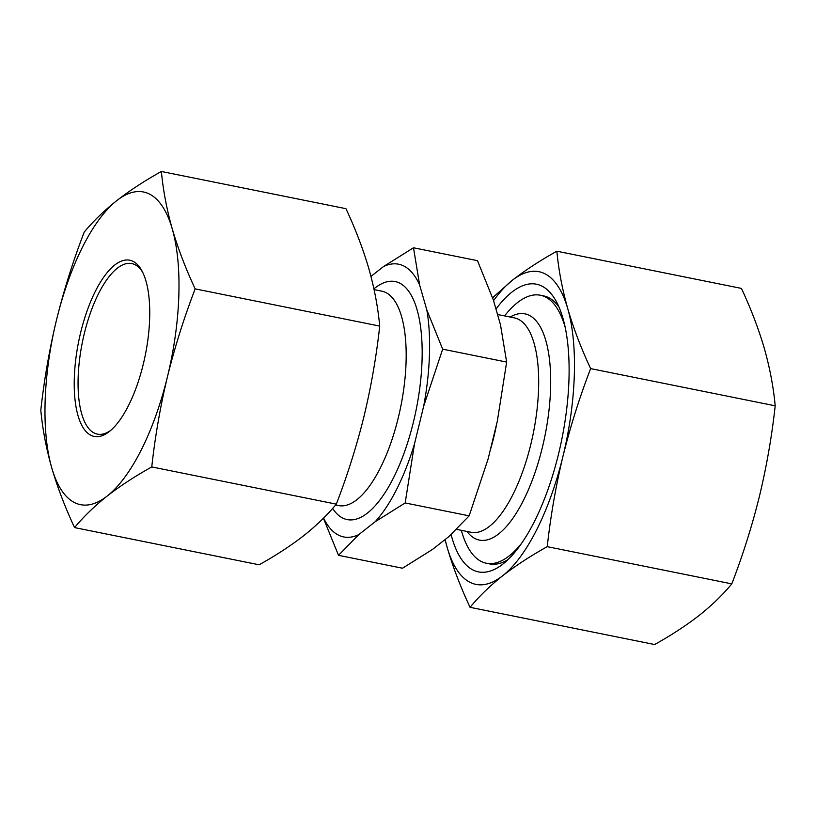 <?xml version="1.0" encoding="UTF-8"?>
<svg xmlns="http://www.w3.org/2000/svg" width="816" height="816" viewBox="0 0 816 816"><rect width="100%" height="100%" fill="white"/><g stroke="black" fill="none" stroke-linecap="round" stroke-linejoin="round"><path stroke-width="1.22" d="M470.057 607.318L654.616 644.528C671.364 635.195 686.225 625.495 699.2 615.407C711.95 605.278 722.813 594.762 731.799 583.868L547.24 546.669C530.492 555.992 515.63 565.702 502.646 575.78C489.896 585.919 479.033 596.425 470.057 607.318C460.54 586.969 452.911 566.998 447.168 547.403L445.026 539.59M445.159 539.498A159.487 60.333 -78.6 0 0 447.168 547.403A159.487 60.333 -78.6 0 0 502.646 575.78A159.487 60.333 -78.6 0 0 562.938 456.43C570.313 426.717 579.544 397.443 590.641 368.608C581.125 348.259 573.505 328.287 567.752 308.693A159.487 60.333 -78.6 0 0 512.275 280.316C525.259 270.239 540.121 260.528 556.869 251.206C558.613 269.984 562.244 289.15 567.752 308.693A159.487 60.333 -78.6 0 1 562.938 456.43C555.829 486.122 550.586 516.202 547.24 546.669M492.589 297.748L512.275 280.316A159.487 60.333 -78.6 0 0 493.547 300.676M731.799 583.868C742.917 554.972 752.148 525.698 759.492 496.057C766.622 466.293 771.865 436.213 775.2 405.817C773.456 387.029 769.825 367.863 764.306 348.32C758.564 328.726 750.934 308.764 741.428 288.405L556.869 251.206M775.2 405.817L590.641 368.608M143.249 364.324A89.893 34.007 -78.6 0 0 141.821 270.647A89.893 34.007 -78.6 0 0 78.652 341.608A89.893 34.007 -78.6 0 0 109.395 431.491A89.893 34.007 -78.6 0 0 143.249 364.324M161.384 171.472C144.636 180.805 129.775 190.505 116.8 200.593C104.05 210.722 93.187 221.238 84.201 232.132C73.103 260.967 63.872 290.231 56.508 319.943C49.388 349.636 44.156 379.715 40.8 410.183C42.544 428.971 46.175 448.137 51.694 467.68C57.436 487.274 65.066 507.236 74.572 527.595C83.558 516.701 94.421 506.185 107.171 496.057C120.146 485.969 135.007 476.269 151.756 466.936C155.111 436.468 160.344 406.399 167.464 376.706A159.487 60.333 -78.6 0 0 172.278 228.97A159.487 60.333 -78.6 0 0 116.8 200.593A159.487 60.333 -78.6 0 0 56.508 319.943A159.487 60.333 -78.6 0 0 51.694 467.68A159.487 60.333 -78.6 0 0 107.171 496.057A159.487 60.333 -78.6 0 0 167.464 376.706C174.828 346.994 184.059 317.72 195.167 288.884C185.65 268.535 178.021 248.564 172.278 228.97C166.76 209.426 163.129 190.261 161.384 171.472L345.943 208.682C355.46 229.031 363.089 249.002 368.832 268.597C374.34 288.14 377.971 307.306 379.715 326.094L195.167 288.884M151.756 466.936L336.314 504.145C347.432 475.249 356.663 445.975 364.018 416.323C371.147 386.57 376.38 356.49 379.715 326.094M336.314 504.145C327.338 515.039 316.475 525.545 303.725 535.684C290.741 545.761 275.879 555.472 259.131 564.794L74.572 527.595M323.411 518.252L338.518 555.329L402.502 568.222L432.49 549.443L448.861 536.581L469.159 515.845L405.175 502.952L414.477 443.965L423.677 406.205A139.108 52.622 -78.6 0 0 426.819 309.947L419.648 285.049A139.108 52.622 -78.6 0 0 383.51 266.557L370.974 276.41M323.585 518.068A139.108 52.622 -78.6 0 0 358.816 534.592L375.187 521.73A139.108 52.622 -78.6 0 0 414.477 443.965M338.518 555.329L358.816 534.592M419.648 285.049L413.498 247.778L383.51 266.557M413.498 247.778L477.482 260.671L493.323 299.9L500.494 324.799L506.644 362.069L497.352 421.056L488.152 458.816L469.159 515.845M423.677 406.205L442.66 349.166L426.819 309.947M442.66 349.166L506.644 362.069M375.187 521.73L405.175 502.952M558.95 306.989A136.7 51.714 -78.6 0 0 543.568 295.882L540.396 295.239A136.7 51.714 -78.6 0 0 504.574 315.904M461.346 530.318A136.7 51.714 -78.6 0 0 486.367 563.244L489.549 563.887A136.7 51.714 -78.6 0 0 508.021 559.613M451.105 534.592A146.727 55.508 -78.6 0 0 503.237 563.805A146.727 55.508 -78.6 0 0 558.501 454.155A146.727 55.508 -78.6 0 0 556.165 301.257A146.727 55.508 -78.6 0 0 495.965 309.08M142.637 272.228A86.986 32.905 -78.6 0 0 131.804 263.578A86.986 32.905 -78.6 0 0 82.355 342.353A86.986 32.905 -78.6 0 0 97.42 434.132A86.986 32.905 -78.6 0 0 110.762 430.358M565.192 327.42A136.7 51.714 -78.6 0 0 540.396 295.239M486.367 563.244A136.7 51.714 -78.6 0 0 521.699 543.191M335.621 504.971L338.62 505.573A109.364 41.371 -78.6 0 0 398.269 417.833A109.364 41.371 -78.6 0 0 381.837 291.169L374.095 289.609M332.622 508.429A121.411 45.931 -78.6 0 0 413.396 422.178A121.411 45.931 -78.6 0 0 416.864 309.029A121.411 45.931 -78.6 0 0 373.922 288.833M466.956 531.44A115.382 43.646 -78.6 0 0 542.344 447.525A115.382 43.646 -78.6 0 0 510.173 317.036M456.654 529.37L471.128 532.287A109.364 41.371 -78.6 0 0 530.777 444.547A109.364 41.371 -78.6 0 0 514.355 317.883L497.525 314.486M490.09 450.83A109.364 41.371 -78.6 0 0 493.813 437.09A109.364 41.371 -78.6 0 0 496.873 423.004"/></g></svg>
